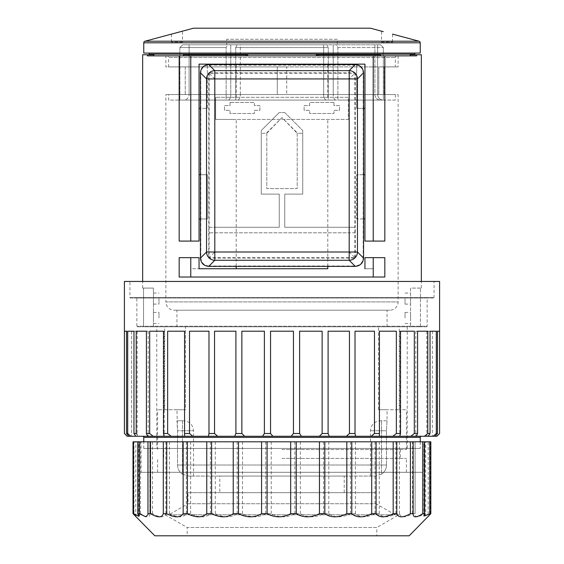 <?xml version="1.0" encoding="UTF-8"?>
<svg xmlns="http://www.w3.org/2000/svg" width="564" height="564" viewBox="0 0 564 564"><rect width="100%" height="100%" fill="white"/><g stroke="black" fill="none" stroke-linecap="round" stroke-linejoin="round"><path stroke-width="0.42" stroke-dasharray="2.82 2.11" d="M398.854 514.791L165.146 514.791L398.854 514.791L376.83 527.509L187.17 527.509L187.17 535.8L376.83 535.8L187.17 535.8M168.847 514.791L395.152 514.791L168.847 514.791L188.002 503.73L375.998 503.73L375.998 492.668L188.002 492.668L375.998 492.668M165.146 514.791L187.17 527.509L376.83 527.509L376.83 535.8M409.175 535.8L154.825 535.8M424.516 441.802L423.86 441.802L424.516 441.802M413.158 441.802L413.151 513.98M137.75 441.802L138.673 441.802L137.75 441.802M135.727 516.702L135.832 441.802L133.351 441.802L133.351 513.684L135.727 516.702M133.019 441.802L135.832 441.802M133.351 441.802L133.971 441.802L133.971 513.684L133.351 513.684M133.971 513.684L139.618 516.081L138.878 513.684L140.556 513.684C146.929 517.865 150.031 517.865 149.855 513.684L149.876 441.802L149.855 513.684L152.534 513.684C159.915 517.865 164.364 517.865 165.865 513.684L169.44 513.684C177.554 517.865 183.173 517.865 186.303 513.684L190.632 513.684C199.17 517.865 205.747 517.865 210.386 513.684L215.307 513.684C223.936 517.865 231.233 517.865 237.19 513.684L242.52 513.684C250.917 517.865 258.643 517.865 265.707 513.684L271.235 513.684C279.081 517.865 286.949 517.865 294.838 513.684L300.365 513.684C307.359 517.865 315.064 517.865 323.489 513.684L328.791 513.684C334.671 517.865 341.918 517.865 350.554 513.684L355.44 513.684C359.973 517.865 366.494 517.865 375.004 513.684L379.29 513.684C382.307 517.865 387.849 517.865 395.921 513.684L399.432 513.684C400.821 517.865 405.171 517.865 412.488 513.684L415.097 513.684L415.069 441.802L424.093 441.802L424.093 513.684C417.804 517.865 414.808 517.865 415.097 513.684L415.097 441.802L412.488 441.802L412.488 513.684M424.093 441.802L425.7 441.802L425.7 513.684L424.093 513.684M425.7 513.684L424.868 516.173L430.283 513.684L430.825 513.684L429.874 514.798M429.705 514.995L428.182 516.793L428.182 441.802L430.825 441.802L428.182 441.802M425.7 441.802L430.825 441.802L430.825 513.684M133.971 441.802L139.618 441.802L138.878 441.802L138.878 513.684M149.876 441.802L138.878 441.802M412.488 441.802L149.855 441.802M141 441.802L423 441.802L141 441.802L141 472.308L423 472.308L141 472.308M140.556 441.802L140.556 513.684M152.534 441.802L152.534 513.684M165.865 441.802L165.865 513.684M169.44 441.802L169.44 513.684M186.303 441.802L186.303 513.684M190.632 441.802L190.632 513.684M210.386 441.802L210.386 513.684M215.307 441.802L215.307 513.684M237.19 441.802L237.19 513.684M242.52 441.802L242.52 513.684M265.707 441.802L265.707 513.684M271.235 441.802L271.235 513.684M294.838 441.802L294.838 513.684M300.365 441.802L300.365 513.684M323.489 441.802L323.489 513.684M328.791 441.802L328.791 513.684M350.554 441.802L350.554 513.684M355.44 441.802L355.44 513.684M375.004 441.802L375.004 513.684M379.29 441.802L379.29 513.684M395.921 441.802L395.921 513.684M399.432 441.802L399.432 513.684M430.283 441.802L430.283 513.684M423 441.802L423 472.308M282 472.308L406.411 472.308L282 472.308M282 458.391L406.411 458.391L282 458.391M282 449.543L406.411 449.543L282 449.543M164.702 326.789L282 326.789L164.702 326.789L185.471 326.789L176.941 326.789L185.471 326.789L185.471 409.732L176.941 409.732L185.471 409.732L185.471 326.789L164.702 326.789L164.702 409.732L157.589 409.732L164.702 409.732L164.702 326.789M399.298 326.789L282 326.789L399.298 326.789L399.298 409.732L406.411 409.732L399.298 409.732L399.298 326.789L378.529 326.789L399.298 326.789M156.757 326.789L407.243 326.789L156.757 326.789L156.757 448.436L407.243 448.436L407.243 326.789M407.243 448.436L156.757 448.436M143.764 448.436L420.236 448.436L143.764 448.436L143.764 441.802M420.236 441.802L420.236 448.436M421.343 436.268L142.657 436.268L421.343 436.268M127.175 436.268L436.825 436.268M128.952 436.268L131.609 436.268L128.952 436.268L126.555 433.504L127.697 433.504L127.697 331.209L133.964 331.209L133.964 433.504L136.206 433.504L136.206 331.209L146.407 331.209L146.407 433.504L149.679 433.504L149.679 331.209L163.475 331.209L163.475 433.504L167.656 433.504L167.656 331.209L184.576 331.209L184.576 433.504L189.525 433.504L189.525 331.209L208.99 331.209L208.99 433.504L214.546 433.504L214.546 331.209L235.9 331.209L235.9 433.504L241.864 433.504L241.864 331.209L264.375 331.209L264.375 433.504L270.551 433.504L270.551 331.209L293.449 331.209L270.551 331.209L293.449 331.209L293.449 433.504L291.144 436.268M135.846 436.268L137.2 436.268L135.846 436.268L133.964 433.504M147.726 436.268L148.191 436.268L147.726 436.268L146.407 433.504M164.173 436.268L163.475 433.504M124.411 281.45L439.589 281.45M241.864 331.209L264.375 331.209L241.864 331.209M124.411 433.504L124.44 331.209L131.609 331.209L124.44 331.209L126.555 331.209L126.555 433.504M214.546 331.209L235.9 331.209L214.546 331.209M189.525 331.209L208.99 331.209L189.525 331.209M167.656 331.209L184.717 331.209L167.656 331.209M149.679 331.209L164.216 331.209L149.679 331.209M136.206 331.209L148.191 331.209L136.206 331.209M127.697 331.209L137.2 331.209L127.697 331.209M131.609 331.209L126.555 331.209L131.609 331.209L131.609 436.268L131.609 331.209M130.848 436.268L127.697 433.504M137.2 434.358L136.206 433.504M171.125 436.268L167.656 433.504M184.576 433.504L184.632 436.268M192.867 436.268L189.525 433.504M208.99 433.504L208.412 436.268M217.641 436.268L214.546 433.504M235.9 433.504L234.694 436.268M244.614 436.268L241.864 433.504M264.375 433.504L262.591 436.268M272.856 436.268L270.551 433.504M293.449 433.504L299.625 433.504L299.625 331.209L322.136 331.209L299.625 331.209L322.136 331.209L322.136 433.504L328.1 433.504L328.1 331.209L349.454 331.209L328.1 331.209L349.454 331.209L349.454 433.504L355.01 433.504L355.01 331.209L374.475 331.209L355.01 331.209L374.475 331.209L374.475 433.504L379.424 433.504L379.283 331.209L396.344 331.209L379.283 331.209L396.344 331.209L396.344 433.504L400.525 433.504L400.525 331.209L399.784 331.209L414.321 331.209L399.784 331.209L414.321 331.209L414.321 433.504L417.593 433.504L417.593 331.209L415.809 331.209L427.794 331.209L415.809 331.209L427.794 331.209L427.794 433.504L430.036 433.504L430.036 331.209L426.8 331.209L436.303 331.209L426.8 331.209L436.303 331.209L436.303 433.504L437.445 433.504L437.445 331.209L432.391 331.209L439.56 331.209L432.391 331.209L439.56 331.209L439.589 433.504M301.409 436.268L299.625 433.504M322.136 433.504L319.386 436.268M329.305 436.268L328.1 433.504M349.454 433.504L346.359 436.268M355.588 436.268L355.01 433.504M374.475 433.504L371.133 436.268M379.368 436.268L379.424 433.504M396.344 433.504L392.875 436.268M399.827 436.268L400.525 433.504M414.321 433.504L410.846 436.268M416.274 436.268L417.593 433.504M427.794 433.504L424.424 436.268M428.154 436.268L430.036 433.504M436.303 433.504L433.152 436.268M435.048 436.268L437.445 433.504M434.061 281.45L129.939 281.45L434.061 281.45L434.061 297.482L129.939 297.482L434.061 297.482A0.55 0.55 0 0 1 433.504 298.039L130.495 298.039A0.55 0.55 0 0 1 129.939 297.482L129.939 281.45M130.495 298.039L433.504 298.039M427.145 298.039L136.855 298.039L427.145 298.039L427.145 326.239L136.855 326.239L427.145 326.239A0.55 0.55 0 0 1 426.596 326.789L137.404 326.789A0.55 0.55 0 0 1 136.855 326.239L136.855 298.039M137.404 326.789L426.596 326.789M282 326.789L143.552 326.789L282 326.789M153.443 326.789L143.552 326.789L143.552 288.084L142.657 288.084L143.552 288.084L143.552 326.789L153.443 326.789L153.443 288.084L153.443 326.789M410.557 326.789L420.448 326.789L420.448 288.084L420.448 326.789L410.557 326.789L410.557 288.084L421.343 288.084L410.557 288.084L410.557 326.789M384.824 277.023L179.176 277.023M179.176 257.67L199.057 257.67L190.766 257.67L190.766 277.023M199.057 268.732L199.057 257.67L199.057 268.732L199.057 257.67L190.766 257.67L190.766 268.732L199.057 268.732L190.766 268.732L190.766 257.67M236.203 266.377L236.203 119.434L348.355 119.434L348.355 97.318L215.645 97.318L236.203 97.318L236.203 64.55M236.203 97.318L348.355 97.318L348.355 119.434L215.645 119.434L215.645 97.318L215.645 119.434L236.203 119.434M179.176 241.082L199.057 241.082L199.057 218.966L207.355 218.966L207.355 174.727L199.057 174.727L199.057 108.38L207.355 108.38L207.355 64.141L364.943 64.141L364.943 241.082L384.824 241.082M410.183 55.85L375.835 55.85L416.592 55.85L416.592 54.743L410.183 54.743L414.709 54.743L410.183 54.743L410.183 55.85L380.531 55.85L380.531 54.743L316.348 54.743L316.348 55.85L183.469 55.85L183.469 54.743L247.652 54.743L188.164 54.743L188.164 55.85L147.408 55.85L147.408 54.743L142.657 54.743M245.939 55.85L247.652 55.85L245.939 55.85L245.939 54.743L183.469 54.743L188.164 54.743L188.164 55.85L147.408 55.85L183.469 55.85M380.531 55.85L318.061 55.85L318.061 54.743L375.835 54.743L375.835 55.85L380.531 55.85L375.835 55.85L375.835 54.743L380.531 54.743L318.061 54.743M421.343 54.743L416.592 54.743M363.561 258.086L363.174 257.699L363.174 218.966L356.645 218.966L356.645 174.727L356.645 218.966L364.943 218.966M363.561 218.966L363.174 218.966L363.195 174.727L356.645 174.727L364.943 174.727M356.645 64.141L356.645 108.38L364.943 108.38M327.797 97.318L327.797 64.55M327.797 266.377L327.797 119.434M373.234 277.023L373.234 257.67L373.234 268.732L364.943 268.732L364.943 257.67L384.824 257.67M373.234 257.67L364.943 257.67L373.234 257.67L373.234 268.732L364.943 268.732L364.943 257.67L364.943 268.732M236.203 268.732L327.797 268.732M208.736 266.377L209.117 265.989L354.883 265.989C359.987 265.573 362.751 262.803 363.174 257.699M354.876 257.692L354.876 73.235L209.124 73.235L209.124 257.692L354.876 257.692L355.257 258.072L355.257 232.812L208.786 232.812L208.786 227.285L279.236 227.285L279.236 194.108L261.266 194.108L261.266 133.287L266.793 133.287L266.793 188.58L297.207 188.58L297.207 133.287L302.734 133.287L302.734 194.108L284.764 194.108L284.764 227.285L355.214 227.285L355.214 232.812M209.117 265.989C204.013 265.573 201.249 262.803 200.826 257.699L200.826 218.966L207.355 218.966L207.355 174.727L200.826 174.727L200.826 108.38L207.355 108.38L207.355 65.128L356.645 65.128L356.645 108.38L363.174 108.38L363.195 73.214C362.955 68.942 360.77 66.242 356.645 65.107L356.645 65.128M209.124 257.692L208.743 258.072L355.257 258.072L349.186 252.002L349.186 232.812L208.743 232.812L208.743 258.072L214.813 252.002L214.813 232.812M209.124 73.235L208.743 72.855L208.786 227.285M354.876 73.235L355.257 72.855L208.743 72.855L214.813 78.925L349.186 78.925L349.186 227.285L284.764 227.285L284.764 194.108L302.734 194.108L302.734 130.517L302.734 133.287L297.207 133.287L282 117.601L266.793 133.287L261.266 133.287L261.266 130.517L279.236 112.546L261.266 130.517L261.266 194.108L279.236 194.108L279.236 227.285L214.813 227.285L214.813 78.925M266.793 132.808L266.793 188.58L297.207 188.58L297.207 132.808L282 117.601L266.793 132.808M284.764 112.546L302.734 130.517L284.764 112.546L279.236 112.546L284.764 112.546M208.743 227.285L214.813 227.285M349.186 227.285L355.257 227.285L355.257 72.855L349.186 78.925M355.257 232.812L349.186 232.812M214.813 252.002L349.186 252.002M363.561 174.727L363.174 174.727L363.174 108.38L363.561 108.38M200.439 218.966L200.826 218.966L200.826 174.727L200.439 174.727M200.439 108.38L200.826 108.38L200.805 73.214C201.045 68.942 203.23 66.242 207.355 65.107L207.355 64.67M199.057 174.727L199.057 218.966M207.355 64.141L199.057 64.141L199.057 108.38M190.766 55.85L190.766 241.082M316.348 55.85L318.061 55.85M153.817 55.85L153.817 54.743L147.408 54.743M245.939 54.743L247.652 54.743L247.652 55.85M148.191 53.079L415.809 53.079L148.191 53.079M420.236 53.079L143.764 53.079M370.47 28.2L193.53 28.2M382.54 31.45L383.287 31.654M181.46 31.45L180.713 31.654M182.468 42.025L171.414 42.025L182.468 42.025L182.468 31.161M171.414 42.025L171.414 34.129M381.532 42.025L392.586 42.025L381.532 42.025L381.532 31.161M392.586 42.025L392.586 34.129M373.234 241.082L373.234 55.85M356.645 64.67L356.645 65.107M230.02 102.429L230.02 105.609L224.493 105.609L224.493 110.311L230.02 110.311L230.02 113.491L254.35 113.491L254.35 110.311L259.884 110.311L259.884 105.609L254.35 105.609L254.35 102.429L230.02 102.429L230.02 105.609L224.493 105.609L224.493 110.311L230.02 110.311L230.02 113.491L254.35 113.491L254.35 110.311L259.884 110.311L259.884 105.609L254.35 105.609L254.35 102.429L230.02 102.429M333.98 102.429L309.65 102.429L309.65 105.609L304.116 105.609L304.116 110.311L309.65 110.311L309.65 113.491L333.98 113.491L333.98 110.311L339.507 110.311L339.507 105.609L333.98 105.609L333.98 102.429L309.65 102.429L309.65 105.609L304.116 105.609L304.116 110.311L309.65 110.311L309.65 113.491L333.98 113.491L333.98 110.311L339.507 110.311L339.507 105.609L333.98 105.609L333.98 102.429M165.879 55.85L398.121 55.85L165.879 55.85L165.879 66.904L179.895 66.904L165.879 66.904M165.879 94.555L179.895 94.555L179.895 66.904L277.269 66.904L179.895 66.904L179.895 94.555L165.879 94.555L165.879 301.909L398.121 301.909L165.879 301.909A8.291 8.291 0 0 0 174.177 310.2L389.823 310.2A8.291 8.291 0 0 0 398.121 301.909L398.121 94.555L384.105 94.555L398.121 94.555M384.105 66.904L384.105 94.555L286.731 94.555L378.761 94.555L378.761 66.904L286.731 66.904L286.731 94.555L282 94.555L286.731 94.555L286.731 66.904L378.761 66.904L378.761 94.555L384.105 94.555L384.105 66.904L398.121 66.904L378.761 66.904L378.761 94.555L378.761 66.904L384.105 66.904M398.121 55.85L398.121 66.904M277.269 94.555L395.35 94.555L277.269 94.555L277.269 66.904L277.269 94.555M185.239 66.904L185.239 94.555L179.895 94.555L185.239 94.555L185.239 66.904M166.986 55.85L397.014 55.85L166.986 55.85A1.657 1.657 0 0 1 168.65 57.507L395.35 57.507L168.65 57.507L168.65 66.904L282 66.904L168.65 66.904M397.014 55.85A1.657 1.657 0 0 0 395.35 57.507L395.35 66.904L282 66.904L395.35 66.904M286.731 66.904L282 66.904L286.731 66.904M277.269 66.904L282 66.904L277.269 66.904M282 94.555L168.65 94.555L282 94.555M395.35 94.555L395.35 100.082L168.65 100.082L168.65 94.555M395.35 100.082L168.65 100.082M336.003 100.082L326.422 100.082L336.003 100.082A5.527 2.764 90 0 1 333.232 94.555A5.527 2.764 90 0 0 336.003 100.082M383.358 100.082L337.864 100.082L383.358 100.082L383.358 47.552L380.566 44.789L377.661 44.789L377.661 94.555A5.527 5.527 0 0 0 383.189 100.082L380.425 100.082L383.189 100.082A5.527 5.527 0 0 1 377.661 94.555L377.661 44.789L374.891 44.789L374.891 94.555A5.527 5.527 0 0 0 380.425 100.082A5.527 5.527 0 0 1 374.891 94.555L374.891 44.789L377.661 44.789L377.661 94.555A5.527 5.527 0 0 0 383.189 100.082A5.527 5.527 0 0 1 377.661 94.555L377.661 44.789L380.566 44.789L383.358 47.552L383.358 100.082M328.283 100.082L235.717 100.082L328.283 100.082L328.283 47.552L328.283 100.082M237.578 100.082L227.997 100.082L237.578 100.082A5.527 2.764 90 0 0 240.342 94.555A5.527 2.764 90 0 1 237.578 100.082M226.136 100.082L179.853 100.082L226.136 100.082L226.136 47.552L226.136 100.082M183.575 100.082L179.853 100.082L183.575 100.082A5.527 5.527 0 0 0 189.109 94.555A5.527 5.527 0 0 1 183.575 100.082M326.422 100.082A5.527 2.764 -90 0 1 323.658 94.555L323.658 44.789L326.901 44.789L328.283 47.552L326.901 44.789L323.658 44.789L336.475 44.789L337.864 47.552L337.864 100.082L337.864 47.552L336.475 44.789L323.658 44.789L323.658 94.555A5.527 2.764 -90 0 0 326.422 100.082M235.717 47.552L235.717 100.082L235.717 47.552L237.099 44.789L240.342 44.789L237.099 44.789L235.717 47.552L328.283 47.552L235.717 47.552M240.342 94.555L240.342 44.789L227.525 44.789L226.136 47.552L227.525 44.789L240.342 44.789L240.342 94.555L230.768 94.555L230.768 44.789L230.768 94.555A5.527 2.764 -90 0 1 227.997 100.082A5.527 2.764 -90 0 0 230.768 94.555L240.342 94.555M179.853 47.552L179.853 100.082L179.853 47.552L182.623 44.789L189.109 44.789L189.109 94.555L189.109 44.789L182.623 44.789L179.853 47.552L226.136 47.552L179.853 47.552M333.232 94.555L333.232 44.789L333.232 94.555L323.658 94.555L333.232 94.555M336.475 44.789L380.566 44.789L336.475 44.789M237.099 44.789L326.901 44.789L237.099 44.789M182.623 44.789L227.525 44.789L182.623 44.789M337.293 44.789L226.707 44.789L337.293 44.789L337.293 39.261L226.707 39.261L226.707 44.789M337.293 39.261L226.707 39.261M389.823 310.2L174.177 310.2M176.941 310.2L387.059 310.2L176.941 310.2L176.941 326.789M176.948 420.786L182.468 420.786L176.948 420.786L177.526 430.741L177.526 465.025C177.632 468.903 179.274 471.969 182.468 474.218C179.274 471.969 177.632 468.903 177.526 465.025L386.474 465.025L386.474 430.741L387.052 420.786L386.474 430.741L381.532 430.741L386.474 430.741L386.474 465.025C386.368 468.903 384.726 471.969 381.532 474.218C384.726 471.969 386.368 468.903 386.474 465.025L177.526 465.025L177.526 430.741L176.941 409.732M387.059 420.786L380.425 420.786L387.059 420.786L387.059 409.732L378.529 409.732L387.059 409.732M378.529 409.732L378.529 326.789L378.529 409.732L399.298 409.732L378.529 409.732M387.059 326.789L387.059 310.2M381.532 474.218L375.539 476.079L370.47 476.079L375.539 476.079L381.532 474.218L381.532 430.741L370.47 430.741L381.532 430.741L381.532 420.786L381.532 474.218M182.468 474.218L188.461 476.079L375.539 476.079L188.461 476.079L182.468 474.218L182.468 430.741L177.526 430.741L193.53 430.741L182.468 430.741L182.468 420.786L183.575 420.786L182.468 420.786L182.468 474.218M188.461 476.079L193.53 476.079L188.461 476.079M219.791 476.079L344.209 476.079L219.791 476.079L219.791 492.668L344.209 492.668L344.209 476.079M344.209 492.668L219.791 492.668M395.152 514.791L375.998 503.73L188.002 503.73L188.002 492.668M164.702 409.732L185.471 409.732L164.702 409.732M410.557 317.941L410.557 312.414L410.557 317.941M410.557 298.589L410.557 304.116L410.557 298.589M405.03 317.941L405.03 312.414L405.03 317.941M405.03 298.589L405.03 304.116L405.03 298.589M153.443 288.084L143.552 288.084L153.443 288.084M153.443 317.941L153.443 312.414L153.443 317.941M153.443 298.589L153.443 304.116L153.443 298.589M158.97 317.941L158.97 312.414L158.97 317.941M158.97 298.589L158.97 304.116L158.97 298.589M355.264 266.377L354.883 265.989M200.439 258.086L200.826 257.699M200.439 72.848L200.805 73.214M208.736 64.55L209.117 64.938M355.264 64.55L354.883 64.938M149.291 54.186L414.709 54.186M420.236 42.808L143.764 42.808M419.003 41.207L144.997 41.207M363.561 72.848L363.195 73.214M337.864 47.552L383.358 47.552L337.864 47.552M143.764 437.375L420.236 437.375M423.86 515.982L423.86 441.802M148.022 514.502L148.022 441.802M138.673 516.257L138.673 441.802M139.618 516.081L139.618 441.802M424.868 516.173L424.868 441.802M157.589 472.308L157.589 458.391M406.411 472.308L406.411 458.391M400.327 449.543L400.327 458.391M157.589 449.543L157.589 409.732M406.411 449.543L406.411 409.732M184.717 331.209L184.717 435.154L184.717 331.209M164.216 331.209L164.216 436.268L164.216 331.209M148.191 331.209L148.191 436.268L148.191 331.209M137.2 331.209L137.2 436.268L137.2 331.209M379.283 331.209L379.283 435.154L379.283 331.209M399.784 331.209L399.784 436.268L399.784 331.209M415.809 331.209L415.809 436.268L415.809 331.209M426.8 331.209L426.8 436.268L426.8 331.209M432.391 331.209L432.391 436.268L432.391 331.209M142.657 288.084L142.657 281.45M421.343 288.084L421.343 281.45M370.47 476.079L370.47 430.741C371.063 424.699 374.383 421.386 380.425 420.786M193.53 476.079L193.53 430.741C192.937 424.699 189.617 421.386 183.575 420.786M405.03 323.468L410.557 323.468M405.03 312.414L410.557 312.414M405.03 304.116L410.557 304.116M405.03 293.061L410.557 293.061M153.443 323.468L158.97 323.468M153.443 312.414L158.97 312.414M153.443 304.116L158.97 304.116M153.443 293.061L158.97 293.061M163.673 449.543L163.673 458.391"/><path stroke-width="0.85" d="M409.175 535.8L154.825 535.8L133.019 513.684L138.673 516.257L137.75 513.684L139.28 513.684L145.78 516.779L148.022 514.502L147.965 513.684L150.51 513.684C157.765 517.865 162.023 517.865 163.292 513.684L166.747 513.684C174.769 517.865 180.233 517.865 183.138 513.684L187.375 513.684C195.863 517.865 202.321 517.865 206.755 513.684L211.606 513.684C220.235 517.865 227.447 517.865 233.228 513.684L238.516 513.684C246.962 517.865 254.646 517.865 261.569 513.684L267.082 513.684C275.021 517.865 282.888 517.865 290.679 513.684L296.22 513.684C303.347 517.865 311.095 517.865 319.464 513.684L324.815 513.684C330.864 517.865 338.196 517.865 346.825 513.684L351.781 513.684C356.511 517.865 363.16 517.865 371.711 513.684L376.089 513.684C379.325 517.865 385.029 517.865 393.178 513.684L396.809 513.684C398.438 517.865 402.971 517.865 410.416 513.684L413.158 513.684C413.109 517.865 416.31 517.865 422.76 513.684L424.516 513.684L423.86 515.982L430.825 513.684L409.175 535.8M413.151 513.98L413.158 441.802L424.516 441.802L424.516 513.684M429.74 513.684L429.74 441.802L424.516 441.802M422.76 441.802L422.76 513.684M410.416 513.684L410.416 441.802L413.158 441.802M410.416 441.802L396.809 441.802L396.809 513.684M393.178 513.684L393.178 441.802L396.809 441.802M393.178 441.802L376.089 441.802L376.089 513.684M371.711 513.684L371.711 441.802L376.089 441.802M371.711 441.802L351.781 441.802L351.781 513.684M346.825 513.684L346.825 441.802L351.781 441.802M346.825 441.802L324.815 441.802L324.815 513.684M319.464 513.684L319.464 441.802L324.815 441.802M319.464 441.802L296.22 441.802L296.22 513.684M290.679 513.684L290.679 441.802L296.22 441.802M290.679 441.802L267.082 441.802L267.082 513.684M261.569 513.684L261.569 441.802L267.082 441.802M261.569 441.802L238.516 441.802L238.516 513.684M233.228 513.684L233.228 441.802L238.516 441.802M233.228 441.802L211.606 441.802L211.606 513.684M206.755 513.684L206.755 441.802L211.606 441.802M206.755 441.802L187.375 441.802L187.375 513.684M183.138 513.684L183.138 441.802L187.375 441.802M183.138 441.802L166.747 441.802L166.747 513.684M163.292 513.684L163.292 441.802L166.747 441.802M163.292 441.802L150.51 441.802L150.51 513.684M147.965 513.684L147.965 441.802L150.51 441.802M147.965 441.802L139.28 441.802L139.28 513.684M137.75 513.684L137.75 441.802L139.28 441.802M137.75 441.802L133.485 441.802L133.485 513.684M133.019 513.684L133.019 441.802L133.485 441.802M429.74 441.802L430.825 441.802L430.825 513.684M142.657 436.268A1.107 1.107 0 0 1 143.764 437.375L143.764 441.802M421.343 436.268A1.107 1.107 0 0 0 420.236 437.375L420.236 441.802M124.411 433.504L124.411 281.45L439.589 281.45L439.589 433.504L436.825 436.268L127.175 436.268L124.411 433.504L127.26 436.268L124.44 433.504L124.44 331.209L126.555 331.209L126.555 433.504L127.697 433.504L130.848 436.268M244.614 436.268L241.864 433.504L241.864 331.209L264.375 331.209L264.375 433.504L262.591 436.268M439.589 433.504L439.56 331.209L437.445 331.209L437.445 433.504L436.303 433.504L436.303 331.209L430.036 331.209L430.036 433.504L427.794 433.504L427.794 331.209L417.593 331.209L417.593 433.504L414.321 433.504L414.321 331.209L400.525 331.209L400.525 433.504L396.344 433.504L396.344 331.209L379.424 331.209L379.424 433.504L374.475 433.504L374.475 331.209L355.01 331.209L355.01 433.504L349.454 433.504L349.454 331.209L328.1 331.209L328.1 433.504L322.136 433.504L322.136 331.209L299.625 331.209L299.625 433.504L293.449 433.504L293.449 331.209L270.551 331.209L270.551 433.504L264.375 433.504M241.864 433.504L235.9 433.504L235.9 331.209L214.546 331.209L214.546 433.504L208.99 433.504L208.99 331.209L189.525 331.209L189.525 433.504L184.576 433.504L184.576 331.209L167.656 331.209L167.656 433.504L163.475 433.504L163.475 331.209L149.679 331.209L149.679 433.504L146.407 433.504L146.407 331.209L136.206 331.209L136.206 433.504L133.964 433.504L133.964 331.209L127.697 331.209L127.697 433.504M234.694 436.268L235.9 433.504M214.546 433.504L217.641 436.268M208.412 436.268L208.99 433.504M189.525 433.504L192.867 436.268M184.632 436.268L184.576 433.504M167.656 433.504L171.125 436.268M164.173 436.268L163.475 433.504M149.679 433.504L153.154 436.268L149.679 433.504M147.726 436.268L146.407 433.504M136.206 433.504L137.2 434.358M135.846 436.268L133.964 433.504M128.952 436.268L126.555 433.504M439.56 433.504L436.74 436.268L439.56 433.504M437.445 433.504L435.048 436.268M433.152 436.268L436.303 433.504M430.036 433.504L428.154 436.268M424.424 436.268L427.794 433.504M417.593 433.504L416.274 436.268M410.846 436.268L414.321 433.504M400.525 433.504L399.827 436.268M392.875 436.268L396.344 433.504M379.424 433.504L379.368 436.268M371.133 436.268L374.475 433.504M355.01 433.504L355.588 436.268M346.359 436.268L349.454 433.504M328.1 433.504L329.305 436.268M319.386 436.268L322.136 433.504M299.625 433.504L301.409 436.268M291.144 436.268L293.449 433.504M270.551 433.504L272.856 436.268M327.797 266.377L327.797 268.732L199.057 268.732L236.203 268.732L236.203 266.377M236.203 64.55L236.203 64.141M142.657 281.45L142.657 54.743L147.408 54.743L147.408 55.85L190.766 55.85L190.766 241.082L199.057 241.082L199.057 64.141L364.943 64.141L364.943 241.082L373.234 241.082L373.234 55.85L190.766 55.85M373.234 55.85L416.592 55.85L416.592 54.743L421.343 54.743L421.343 281.45M327.797 64.55L327.797 64.141M384.824 277.023L373.234 277.023L373.234 257.67L384.824 257.67L384.824 277.023M190.766 277.023L179.176 277.023L179.176 257.67L190.766 257.67L190.766 277.023L373.234 277.023M373.234 257.67L364.943 257.67L364.943 268.732M199.057 268.732L199.057 257.67L190.766 257.67M208.736 266.377L355.299 266.377C360.304 265.877 363.061 263.127 363.561 258.115L363.561 72.812C363.061 67.807 360.304 65.05 355.299 64.55L208.701 64.55C203.696 65.05 200.939 67.807 200.439 72.812L200.439 258.115C200.939 263.127 203.696 265.877 208.701 266.377L208.736 266.377M199.057 218.966L200.439 218.966M200.439 174.727L199.057 174.727M199.057 108.38L200.439 108.38M207.355 64.67L207.355 64.141M190.766 241.082L179.176 241.082L179.176 55.85M416.592 54.743L410.183 54.743L410.183 55.85M414.709 54.743L414.709 54.186L149.291 54.186L149.291 54.743M147.408 54.743L153.817 54.743L153.817 55.85M245.939 55.85L245.939 54.743L247.652 54.743L247.652 55.85M318.061 55.85L318.061 54.743L316.348 54.743L316.348 55.85M380.531 55.85L380.531 54.743L318.061 54.743M183.469 55.85L183.469 54.743L245.939 54.743M148.191 53.079A1.107 1.107 0 0 1 149.291 54.186M415.809 53.079A1.107 1.107 0 0 0 414.709 54.186M420.236 53.079L143.764 53.079L143.764 42.808L420.236 42.808L420.236 53.079M143.764 42.808A1.657 1.657 0 0 1 144.997 41.207L419.003 41.207A1.657 1.657 0 0 1 420.236 42.808M144.997 41.207L193.53 28.2L370.47 28.2L382.54 31.45M383.287 31.654L381.532 31.161M419.003 41.207L392.586 34.129M182.468 31.161L181.46 31.45M180.713 31.654L171.414 34.129M384.824 55.85L384.824 241.082L373.234 241.082M356.645 64.141L356.645 64.67M363.561 108.38L364.943 108.38M364.943 174.727L363.561 174.727M363.561 218.966L364.943 218.966M363.561 72.812L357.449 78.925L349.186 78.925L349.186 70.662A8.291 8.234 45 0 1 357.449 78.925L357.449 252.002A8.291 8.234 135 0 1 349.186 260.265L349.186 252.002L357.449 252.002L363.561 258.115M200.439 72.812L206.551 78.925A8.291 8.234 -45 0 1 214.813 70.662L214.813 260.265A8.291 8.234 -135 0 1 206.551 252.002L349.186 252.002L349.186 78.925L206.551 78.925L206.551 252.002L200.439 258.115M420.236 437.375L143.764 437.375M355.299 266.377L349.186 260.265L214.813 260.265L208.701 266.377M355.299 64.55L349.186 70.662L214.813 70.662L208.701 64.55"/></g></svg>
